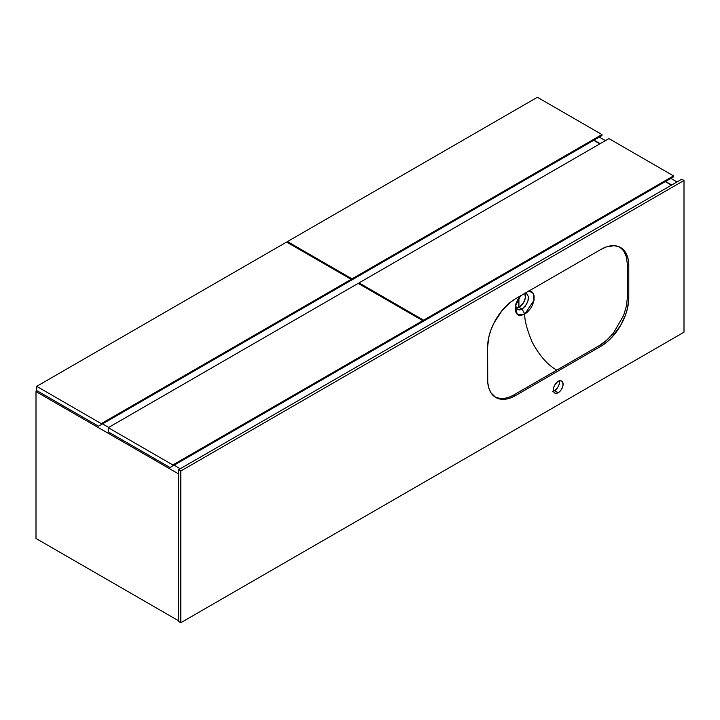 <?xml version="1.0" encoding="UTF-8"?>
<svg xmlns="http://www.w3.org/2000/svg" width="720" height="720" viewBox="0 0 720 720"><rect width="100%" height="100%" fill="white"/><g stroke="black" fill="none" stroke-linecap="round" stroke-linejoin="round"><path stroke-width="1.08" d="M677.007 181.935L670.86 178.389L677.007 181.935M605.448 140.616L599.292 137.07L605.448 140.616M671.697 185.004L665.55 181.449L671.697 185.004M600.138 143.685L593.982 140.139L600.138 143.685M36 538.47L178.569 620.775L36 538.47L36 391.59L37.26 390.87L36 391.59L178.569 473.904L36 391.59L36 538.47M180.252 468.738L174.096 465.192L180.252 468.738M108.684 427.419L102.537 423.873L108.684 427.419M552.699 391.275L554.571 390.627L558.198 392.724L560.07 391.212L561.663 389.07L563.004 385.407L562.725 382.302L561.663 381.087A6.921 3.996 -60 0 1 562.725 386.631A6.921 3.996 -60 0 1 558.198 392.724A6.921 3.996 -60 0 1 554.742 393.066A6.921 3.996 -60 0 1 553.68 387.522A6.921 3.996 -60 0 1 558.198 381.429A6.921 3.996 -60 0 1 561.663 381.087L560.07 380.772L557.244 382.086L554.742 385.074L553.68 387.522L553.401 390.951L554.13 392.562L555.48 393.345L558.198 392.724L554.571 390.627A6.921 3.996 120 0 0 559.332 380.925M665.271 181.611L671.418 185.166L665.271 181.611M601.956 134.568L537.372 97.281L601.956 134.568L352.035 278.856L287.46 241.578L537.372 97.281L287.46 241.578L352.035 278.856L352.035 279.828L349.236 281.439L601.956 135.531L601.956 134.568L352.035 278.856L352.035 279.828L601.956 135.531L601.956 134.568M287.46 242.541L287.46 241.578L287.46 242.541M599.157 137.151L349.236 281.439L599.157 137.151M351.198 279.342L286.614 242.055L351.198 279.342L101.277 423.63L36.702 386.343L286.614 242.055L36.702 386.343L101.277 423.63L101.277 424.602L98.478 426.213L36.702 390.546L36.702 386.343L36.702 390.546L98.478 426.213L351.198 280.305L351.198 279.342L101.277 423.63L101.277 424.602L351.198 280.305L351.198 279.342M348.399 281.925L98.478 426.213L348.399 281.925M673.515 175.887L608.94 138.6L673.515 175.887L423.594 320.175L359.019 282.888L608.94 138.6L359.019 282.888L423.594 320.175L423.594 321.138L420.804 322.758L673.515 176.85L673.515 175.887L423.594 320.175L423.594 321.138L673.515 176.85L673.515 175.887M359.019 283.86L359.019 282.888L359.019 283.86M670.725 178.47L420.804 322.758L670.725 178.47M518.787 307.494L518.787 297.99L518.787 307.494M518.922 297.792L518.922 307.422L518.922 297.792M422.757 320.661L358.182 283.374L422.757 320.661L172.836 464.949L108.261 427.662L358.182 283.374L108.261 427.662L172.836 464.949L172.836 465.912L170.046 467.532L108.261 431.865L108.261 427.662L108.261 431.865L170.046 467.532L422.757 321.624L422.757 320.661L172.836 464.949L172.836 465.912L422.757 321.624L422.757 320.661M419.967 323.244L170.046 467.532L419.967 323.244M593.703 140.301L599.859 143.847L593.703 140.301M520.479 295.875L515.286 306.423L517.284 314.433L524.781 314.082L522.117 309.096L519.03 309.951L516.663 308.835L515.583 304.965L516.069 307.89L517.473 309.501M528.399 291.015L530.784 291.186L532.647 292.437L534.069 295.569L534.078 299.889L532.656 304.686L530.793 308.142L527.535 312.012L524.781 314.082C524.475 320.184 526.95 329.517 532.188 342.09C539.307 355.509 547.515 364.86 556.803 370.125L514.17 394.74L515.574 395.55L600.831 346.32L515.574 395.55A39.537 22.824 -60 0 1 495.801 397.503A39.537 22.824 -60 0 1 487.611 379.404L487.611 347.13L487.746 382.491L488.817 388.08L490.914 392.715L495.801 397.503L502.389 399.348L510.12 398.079L515.574 395.55L514.17 394.74C509.139 397.593 504.486 398.844 500.211 398.484L495.117 397.08L500.211 398.484C504.486 398.844 509.139 397.593 514.17 394.74L556.803 370.125C547.515 364.86 539.307 355.509 532.188 342.09C526.95 329.517 524.475 320.184 524.772 314.091L521.091 315.387L518.643 315.171L516.726 313.893L515.331 310.986L515.826 304.056L517.923 299.304L521.091 295.236M526.563 293.751L524.538 293.382L526.977 294.039L528.309 296.523L528.165 300.204L526.572 304.236L522.117 309.096L519.066 307.341A9.09 5.247 120 0 0 524.862 293.355M178.569 621.423L180.81 622.719L684 332.199L684 180.486L681.768 179.19L684 180.486L180.81 470.997L180.81 622.719L178.569 621.423L178.569 469.71L180.81 470.997L178.569 469.71L681.768 179.19L178.569 469.71L178.569 621.423M553.437 391.122A6.921 3.996 120 0 0 554.571 390.627L557.289 388.107L558.639 385.767L559.368 383.31L559.089 380.205M627.39 297.099L627.39 264.816L626.463 257.085L623.637 250.821L619.893 247.14L623.637 250.821L626.463 257.085L627.39 264.816L628.785 265.626L628.785 297.9L627.39 297.099L627.39 264.816L628.785 265.626L628.254 259.632L626.661 254.502L624.078 250.407L618.57 246.573L614.007 245.682L606.285 246.951L600.831 249.48L515.574 298.71L510.12 302.481L502.389 310.131L493.965 322.983L490.914 330.003L488.817 337.059L487.611 347.13A39.537 22.824 -60 0 1 515.574 298.71L600.831 249.48A39.537 22.824 -60 0 1 620.604 247.527A39.537 22.824 -60 0 1 628.785 265.626L628.785 297.9A39.537 22.824 -60 0 1 600.831 346.32L606.285 342.549L611.532 337.689L620.604 325.458L625.491 315.027L627.588 307.971L628.785 297.9L627.39 297.099L626.463 305.901L627.39 297.099M526.977 294.039L528.309 296.523L527.949 301.023L525.375 306.09L522.117 309.096L524.781 314.082L533.988 300.357L533.376 293.508L529.056 290.961M556.803 370.125L599.436 345.519L606.636 340.254L613.404 333.135L623.637 315.432L626.463 305.901L623.637 315.432L613.404 333.135C609.075 338.49 604.422 342.612 599.436 345.519L600.831 346.32L599.436 345.519L556.803 370.125M516.231 308.223A9.09 5.247 120 0 0 519.066 307.341L522.108 309.096L519.615 309.942L517.752 309.645M516.033 308.214L519.696 306.945L523.611 302.544L525.375 297.729L524.736 293.148M180.81 470.997L684 180.486L684 332.199L180.81 622.719L180.81 470.997"/></g></svg>

